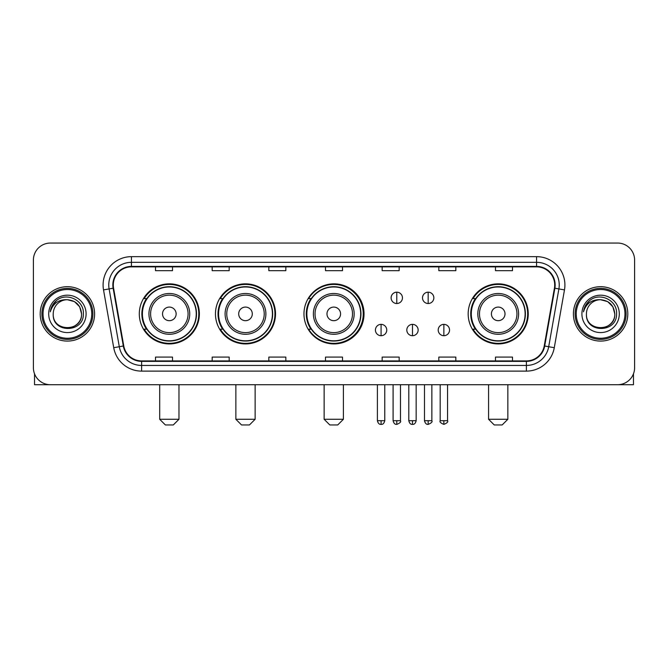 <?xml version="1.0" encoding="UTF-8"?>
<svg xmlns="http://www.w3.org/2000/svg" width="668" height="668" viewBox="0 0 668 668"><rect width="100%" height="100%" fill="white"/><g stroke="black" fill="none" stroke-linecap="round" stroke-linejoin="round"><path stroke-width="1" d="M468.176 313.885A30.035 30.035 0 0 0 498.211 343.92A30.035 30.035 0 0 0 528.246 313.885A30.035 30.035 0 0 0 498.211 283.85A30.035 30.035 0 0 0 468.176 313.885M303.965 313.885A30.035 30.035 0 0 0 334 343.92A30.035 30.035 0 0 0 364.035 313.885A30.035 30.035 0 0 0 334 283.85A30.035 30.035 0 0 0 303.965 313.885M215.463 313.885A30.035 30.035 0 0 0 245.49 343.92A30.035 30.035 0 0 0 275.525 313.885A30.035 30.035 0 0 0 245.49 283.85A30.035 30.035 0 0 0 215.463 313.885M139.303 313.885A30.035 30.035 0 0 0 169.338 343.92A30.035 30.035 0 0 0 199.365 313.885A30.035 30.035 0 0 0 169.338 283.85A30.035 30.035 0 0 0 139.303 313.885M146.509 329.182A27.48 27.48 0 0 1 146.509 298.588M222.661 329.182A27.48 27.48 0 0 1 222.661 298.588M310.946 329.182A27.48 27.48 0 0 1 310.946 298.588M475.382 329.182A27.48 27.48 0 0 1 475.382 298.588M33.4 260.052L33.4 367.717A17.001 17.001 0 0 0 50.401 384.718L617.599 384.718A17.001 17.001 0 0 0 634.6 367.717L634.6 260.052A17.001 17.001 0 0 0 617.599 243.052L50.401 243.052A17.001 17.001 0 0 0 33.4 260.052L33.4 367.717M40.197 313.885A27.196 27.196 0 0 0 67.401 341.081A27.196 27.196 0 0 0 94.597 313.885A27.196 27.196 0 0 0 67.401 286.689A27.196 27.196 0 0 0 40.197 313.885A27.196 27.196 0 0 0 67.401 341.081A27.196 27.196 0 0 0 94.597 313.885A27.196 27.196 0 0 0 67.401 286.689A27.196 27.196 0 0 0 40.197 313.885M573.403 313.885A27.196 27.196 0 0 0 600.599 341.081A27.196 27.196 0 0 0 627.803 313.885A27.196 27.196 0 0 0 600.599 286.689A27.196 27.196 0 0 0 573.403 313.885A27.196 27.196 0 0 0 600.599 341.081A27.196 27.196 0 0 0 627.803 313.885A27.196 27.196 0 0 0 600.599 286.689A27.196 27.196 0 0 0 573.403 313.885M113.293 284.986A18.136 18.136 0 0 1 131.429 266.858L536.571 266.858A18.136 18.136 0 0 1 554.432 288.133L544.236 345.932A18.136 18.136 0 0 1 526.384 360.912L141.616 360.912A18.136 18.136 0 0 1 123.764 345.932L113.568 288.133A18.136 18.136 0 0 1 113.293 284.986M112.842 284.986A18.587 18.587 0 0 0 113.126 288.217L123.313 346.007A18.587 18.587 0 0 0 141.616 361.371L526.384 361.371A18.587 18.587 0 0 0 544.687 346.007L554.874 288.217A18.587 18.587 0 0 0 536.571 266.398L131.429 266.398A18.587 18.587 0 0 0 112.842 284.986M103.523 289.904A28.332 28.332 0 0 1 131.429 256.654L536.571 256.654A28.332 28.332 0 0 1 564.477 289.904L554.281 347.702A28.332 28.332 0 0 1 526.384 371.116L141.616 371.116A28.332 28.332 0 0 1 113.719 347.702L103.523 289.904L109.109 288.918A22.662 22.662 0 0 1 131.429 262.324L536.571 262.324A22.662 22.662 0 0 1 558.891 288.918L548.704 346.717A22.662 22.662 0 0 1 526.384 365.446L141.616 365.446A22.662 22.662 0 0 1 119.296 346.717L109.109 288.918A22.662 22.662 0 0 1 108.759 284.986M617.599 243.052L50.401 243.052M50.401 384.718L617.599 384.718M634.6 367.717L634.6 260.052M544.687 346.007L548.704 346.717L558.891 288.918L564.477 289.904M325.5 266.858L325.5 270.69L342.5 270.69L342.5 266.858M268.837 266.858L268.837 270.69L285.837 270.69L285.837 266.858M212.173 266.858L212.173 270.69L229.174 270.69L229.174 266.858M155.51 266.858L155.51 270.69L172.511 270.69L172.511 266.858M382.163 266.858L382.163 270.69L399.163 270.69L399.163 266.858M438.826 266.858L438.826 270.69L455.826 270.69L455.826 266.858M495.489 266.858L495.489 270.69L512.49 270.69L512.49 266.858M342.5 360.912L342.5 357.079L325.5 357.079L325.5 360.912M285.837 360.912L285.837 357.079L268.837 357.079L268.837 360.912M229.174 360.912L229.174 357.079L212.173 357.079L212.173 360.912M172.511 360.912L172.511 357.079L155.51 357.079L155.51 360.912M399.163 360.912L399.163 357.079L382.163 357.079L382.163 360.912M455.826 360.912L455.826 357.079L438.826 357.079L438.826 360.912M512.49 360.912L512.49 357.079L495.489 357.079L495.489 360.912M34.536 373.821L34.536 384.718L100.267 384.718M91.767 313.885A24.365 24.365 0 0 0 67.401 289.52A24.365 24.365 0 0 0 43.036 313.885A24.365 24.365 0 0 0 67.401 338.25A24.365 24.365 0 0 0 91.767 313.885M92.894 313.885A25.501 25.501 0 0 0 67.401 288.384A25.501 25.501 0 0 0 41.9 313.885A25.501 25.501 0 0 0 67.401 339.386A25.501 25.501 0 0 0 92.894 313.885M81.563 313.885C80.719 305.276 76.002 300.558 67.401 299.715L74.482 301.619L79.667 306.804L81.563 313.885L79.667 306.804L74.482 301.619L67.401 299.715L74.482 301.619L79.667 306.804L81.563 313.885L79.667 306.804L74.482 301.619L67.401 299.715L74.482 301.619L79.667 306.804L81.563 313.885C82.431 332.163 52.363 332.163 53.231 313.885C51.97 333.549 84.018 333.107 83.35 313.885C84.402 300.391 66.725 291.816 56.538 300.508C52.981 303.472 50.902 307.247 50.292 311.822C52.964 303.389 58.667 299.347 67.401 299.715L74.482 301.619L79.667 306.804L81.563 313.885C82.431 332.163 52.363 332.163 53.231 313.885C52.363 332.163 82.431 332.163 81.563 313.885C82.431 332.163 52.363 332.163 53.231 313.885C52.363 332.163 82.431 332.163 81.563 313.885C82.431 332.163 52.363 332.163 53.231 313.885C52.363 332.163 82.431 332.163 81.563 313.885C82.431 332.163 52.363 332.163 53.231 313.885C52.363 332.163 82.431 332.163 81.563 313.885C82.431 332.163 52.363 332.163 53.231 313.885C52.363 332.163 82.431 332.163 81.563 313.885C82.431 332.163 52.363 332.163 53.231 313.885C52.363 332.163 82.431 332.163 81.563 313.885C82.431 332.163 52.363 332.163 53.231 313.885A14.17 14.17 0 0 1 67.401 299.715L74.482 301.619L79.667 306.804L81.563 313.885C82.131 324.882 67.994 332.188 59.368 325.55M48.697 313.885A18.696 18.696 0 0 0 67.401 332.58A18.696 18.696 0 0 0 86.097 313.885A18.696 18.696 0 0 0 67.401 295.189A18.696 18.696 0 0 0 48.697 313.885M56.529 300.508L52.355 305.476M52.096 305.961L52.471 305.276L52.096 305.961M173.304 424.948L165.372 424.948L159.702 419.279L178.966 419.279L173.304 424.948M176.135 313.885A6.797 6.797 0 0 0 169.338 307.088A6.797 6.797 0 0 0 162.533 313.885A6.797 6.797 0 0 0 169.338 320.682A6.797 6.797 0 0 0 176.135 313.885M189.737 313.885A20.399 20.399 0 0 0 169.338 293.486A20.399 20.399 0 0 0 148.939 313.885A20.399 20.399 0 0 0 169.338 334.284A20.399 20.399 0 0 0 189.737 313.885A20.399 20.399 0 0 1 169.338 334.284A20.399 20.399 0 0 1 148.939 313.885M196.25 313.885A26.912 26.912 0 0 0 169.338 286.973A26.912 26.912 0 0 0 142.418 313.885A26.912 26.912 0 0 0 169.338 340.797A26.912 26.912 0 0 0 196.25 313.885M198.797 313.885A29.467 29.467 0 0 1 144.154 329.182L146.885 329.182A27.171 27.171 0 0 0 187.307 334.259A27.171 27.171 0 0 0 187.307 293.511A27.171 27.171 0 0 0 146.885 298.588L144.154 298.588A29.467 29.467 0 0 1 198.797 313.885M249.456 424.948L241.524 424.948L235.862 419.279L255.126 419.279L249.456 424.948M252.295 313.885A6.797 6.797 0 0 0 245.49 307.088A6.797 6.797 0 0 0 238.693 313.885A6.797 6.797 0 0 0 245.49 320.682A6.797 6.797 0 0 0 252.295 313.885M265.889 313.885A20.399 20.399 0 0 0 245.49 293.486A20.399 20.399 0 0 0 225.091 313.885A20.399 20.399 0 0 0 245.49 334.284A20.399 20.399 0 0 0 265.889 313.885A20.399 20.399 0 0 1 245.49 334.284A20.399 20.399 0 0 1 225.091 313.885M272.41 313.885A26.912 26.912 0 0 0 245.49 286.973A26.912 26.912 0 0 0 218.578 313.885A26.912 26.912 0 0 0 245.49 340.797A26.912 26.912 0 0 0 272.41 313.885M274.957 313.885A29.467 29.467 0 0 1 220.306 329.182L223.037 329.182A27.171 27.171 0 0 0 263.468 334.259A27.171 27.171 0 0 0 263.468 293.511A27.171 27.171 0 0 0 223.037 298.588L220.306 298.588A29.467 29.467 0 0 1 274.957 313.885M337.741 424.948L329.808 424.948L324.139 419.279L343.402 419.279L337.741 424.948M340.571 313.885A6.797 6.797 0 0 0 333.775 307.088A6.797 6.797 0 0 0 326.978 313.885A6.797 6.797 0 0 0 333.775 320.682A6.797 6.797 0 0 0 340.571 313.885M354.174 313.885A20.399 20.399 0 0 0 333.775 293.486A20.399 20.399 0 0 0 313.375 313.885A20.399 20.399 0 0 0 333.775 334.284A20.399 20.399 0 0 0 354.174 313.885A20.399 20.399 0 0 1 333.775 334.284A20.399 20.399 0 0 1 313.375 313.885M360.687 313.885A26.912 26.912 0 0 0 333.775 286.973A26.912 26.912 0 0 0 306.854 313.885A26.912 26.912 0 0 0 333.775 340.797A26.912 26.912 0 0 0 360.687 313.885M363.242 313.885A29.467 29.467 0 0 1 308.591 329.182L311.321 329.182A27.171 27.171 0 0 0 351.752 334.259A27.171 27.171 0 0 0 351.752 293.511A27.171 27.171 0 0 0 311.321 298.588L308.591 298.588A29.467 29.467 0 0 1 363.242 313.885M502.177 424.948L494.245 424.948L488.575 419.279L507.847 419.279L502.177 424.948M505.008 313.885A6.797 6.797 0 0 0 498.211 307.088A6.797 6.797 0 0 0 491.414 313.885A6.797 6.797 0 0 0 498.211 320.682A6.797 6.797 0 0 0 505.008 313.885M518.61 313.885A20.399 20.399 0 0 0 498.211 293.486A20.399 20.399 0 0 0 477.812 313.885A20.399 20.399 0 0 0 498.211 334.284A20.399 20.399 0 0 0 518.61 313.885A20.399 20.399 0 0 1 498.211 334.284A20.399 20.399 0 0 1 477.812 313.885M525.123 313.885A26.912 26.912 0 0 0 498.211 286.973A26.912 26.912 0 0 0 471.299 313.885A26.912 26.912 0 0 0 498.211 340.797A26.912 26.912 0 0 0 525.123 313.885M527.678 313.885A29.467 29.467 0 0 1 473.027 329.182L475.758 329.182A27.171 27.171 0 0 0 516.189 334.259A27.171 27.171 0 0 0 516.189 293.511A27.171 27.171 0 0 0 475.758 298.588L473.027 298.588A29.467 29.467 0 0 1 527.678 313.885M396.784 292.183A5.67 5.67 0 0 0 391.114 297.844A5.67 5.67 0 0 0 396.784 303.514A5.67 5.67 0 0 0 402.453 297.844A5.67 5.67 0 0 0 396.784 292.183L396.784 303.514A5.67 5.67 0 0 0 402.453 297.844A5.67 5.67 0 0 0 396.784 292.183M428.171 292.183A5.67 5.67 0 0 0 422.51 297.844A5.67 5.67 0 0 0 428.171 303.514A5.67 5.67 0 0 0 433.841 297.844A5.67 5.67 0 0 0 428.171 292.183L428.171 303.514A5.67 5.67 0 0 0 433.841 297.844A5.67 5.67 0 0 0 428.171 292.183M381.086 324.364A5.67 5.67 0 0 0 375.424 330.034A5.67 5.67 0 0 0 381.086 335.703A5.67 5.67 0 0 0 386.755 330.034A5.67 5.67 0 0 0 381.086 324.364L381.086 335.703A5.67 5.67 0 0 0 386.755 330.034A5.67 5.67 0 0 0 381.086 324.364M412.482 324.364A5.67 5.67 0 0 0 406.812 330.034A5.67 5.67 0 0 0 412.482 335.703A5.67 5.67 0 0 0 418.143 330.034A5.67 5.67 0 0 0 412.482 324.364L412.482 335.703A5.67 5.67 0 0 0 418.143 330.034A5.67 5.67 0 0 0 412.482 324.364M443.869 324.364A5.67 5.67 0 0 0 438.208 330.034A5.67 5.67 0 0 0 443.869 335.703A5.67 5.67 0 0 0 449.539 330.034A5.67 5.67 0 0 0 443.869 324.364L443.869 335.703A5.67 5.67 0 0 0 449.539 330.034A5.67 5.67 0 0 0 443.869 324.364M633.464 373.821L633.464 384.718L567.733 384.718M624.964 313.885A24.365 24.365 0 0 0 600.599 289.52A24.365 24.365 0 0 0 576.234 313.885A24.365 24.365 0 0 0 600.599 338.25A24.365 24.365 0 0 0 624.964 313.885M626.1 313.885A25.501 25.501 0 0 0 600.599 288.384A25.501 25.501 0 0 0 575.106 313.885A25.501 25.501 0 0 0 600.599 339.386A25.501 25.501 0 0 0 626.1 313.885M586.437 313.885A14.17 14.17 0 0 1 600.599 299.715L607.688 301.619L612.873 306.804L614.769 313.885L612.873 306.804L607.688 301.619L600.599 299.715L607.688 301.619L612.873 306.804L614.769 313.885L612.873 306.804L607.688 301.619L600.599 299.715L607.688 301.619L612.873 306.804L614.769 313.885L612.873 306.804L607.688 301.619L600.599 299.715L607.688 301.619L612.873 306.804L614.769 313.885C615.637 332.163 585.569 332.163 586.437 313.885C585.176 333.549 617.224 333.107 616.556 313.885C617.608 300.391 599.931 291.816 589.744 300.508C586.187 303.472 584.108 307.247 583.49 311.822C586.162 303.389 591.865 299.347 600.599 299.715L607.688 301.619L612.873 306.804L614.769 313.885C615.637 332.163 585.569 332.163 586.437 313.885C585.569 332.163 615.637 332.163 614.769 313.885C615.637 332.163 585.569 332.163 586.437 313.885C585.569 332.163 615.637 332.163 614.769 313.885C615.637 332.163 585.569 332.163 586.437 313.885C585.569 332.163 615.637 332.163 614.769 313.885C615.637 332.163 585.569 332.163 586.437 313.885C585.569 332.163 615.637 332.163 614.769 313.885C615.637 332.163 585.569 332.163 586.437 313.885C585.569 332.163 615.637 332.163 614.769 313.885C615.337 324.882 601.192 332.188 592.566 325.55M600.599 299.715C609.208 300.558 613.925 305.276 614.769 313.885M581.903 313.885A18.696 18.696 0 0 0 600.599 332.58A18.696 18.696 0 0 0 619.303 313.885A18.696 18.696 0 0 0 600.599 295.189A18.696 18.696 0 0 0 581.903 313.885M589.735 300.508L585.56 305.476M585.302 305.961L585.677 305.276L585.302 305.961M536.571 256.654L536.571 266.398M109.109 288.918L113.126 288.217M141.616 371.116L141.616 361.371M526.384 361.371L526.384 371.116M113.719 347.702L123.313 346.007M554.874 288.217L558.891 288.918M131.429 256.654L131.429 266.398M548.704 346.717L554.281 347.702M188.075 313.885A18.737 18.737 0 0 0 169.338 295.147A18.737 18.737 0 0 0 150.601 313.885A18.737 18.737 0 0 0 169.338 332.622A18.737 18.737 0 0 0 188.075 313.885M264.227 313.885A18.737 18.737 0 0 0 245.49 295.147A18.737 18.737 0 0 0 226.753 313.885A18.737 18.737 0 0 0 245.49 332.622A18.737 18.737 0 0 0 264.227 313.885M352.512 313.885A18.737 18.737 0 0 0 333.775 295.147A18.737 18.737 0 0 0 315.037 313.885A18.737 18.737 0 0 0 333.775 332.622A18.737 18.737 0 0 0 352.512 313.885M516.948 313.885A18.737 18.737 0 0 0 498.211 295.147A18.737 18.737 0 0 0 479.474 313.885A18.737 18.737 0 0 0 498.211 332.622A18.737 18.737 0 0 0 516.948 313.885M396.784 420.698L393.101 420.698C393.744 423.32 394.972 424.547 396.784 424.38L396.784 420.698L400.466 420.698L400.466 384.718M428.171 420.698L424.489 420.698C425.132 423.32 426.359 424.547 428.171 424.38L428.171 420.698L431.862 420.698L431.862 384.718M381.086 420.698L377.403 420.698C378.046 423.32 379.274 424.547 381.086 424.38L381.086 420.698L384.768 420.698L384.768 384.718M412.482 420.698L408.799 420.698C409.442 423.32 410.67 424.547 412.482 424.38L412.482 420.698L416.164 420.698L416.164 384.718M443.869 420.698L440.187 420.698C439.444 421.875 440.671 423.103 443.869 424.38L443.869 420.698L447.552 420.698L447.552 384.718M178.966 384.718L178.966 419.279M159.702 384.718L159.702 419.279M255.126 384.718L255.126 419.279M235.862 384.718L235.862 419.279M343.402 384.718L343.402 419.279M324.139 384.718L324.139 419.279M507.847 384.718L507.847 419.279M488.575 384.718L488.575 419.279M393.101 420.698L393.101 384.718M400.466 420.698C401.217 421.875 399.99 423.103 396.784 424.38M424.489 420.698L424.489 384.718M431.862 420.698C432.605 421.875 431.378 423.103 428.171 424.38M377.403 420.698L377.403 384.718M384.768 420.698C384.125 423.32 382.898 424.547 381.086 424.38M408.799 420.698L408.799 384.718M416.164 420.698C415.521 423.32 414.294 424.547 412.482 424.38M440.187 420.698L440.187 384.718M447.552 420.698C448.303 421.875 447.076 423.103 443.869 424.38"/></g></svg>
